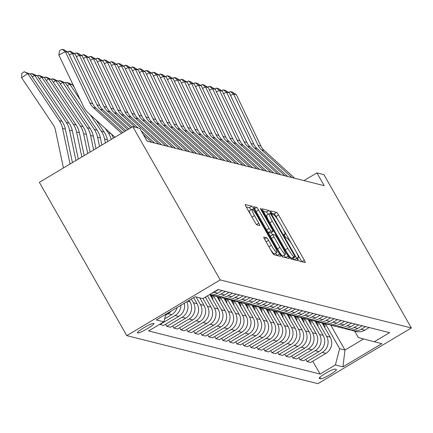 <?xml version="1.0" encoding="UTF-8"?>
<svg xmlns="http://www.w3.org/2000/svg" width="433" height="433" viewBox="0 0 433 433"><rect width="100%" height="100%" fill="white"/><g stroke="black" fill="none" stroke-linecap="round" stroke-linejoin="round"><path stroke-width="0.65" d="M297.98 259.253A2.041 0.281 59.2 0 0 299.365 261.11L305.211 262.577A2.912 0.406 59.2 0 0 305.27 262.571A2.912 0.406 59.2 0 0 304.329 260.206L278.581 215.066A2.912 0.406 59.2 0 0 276.6 212.419L270.755 210.952A2.041 0.281 59.2 0 0 270.712 210.952A2.041 0.281 59.2 0 0 271.372 212.608A2.041 0.281 59.2 0 0 272.758 214.459L273.515 214.654A9.326 1.299 59.2 0 1 279.853 223.119L281.997 226.881A9.326 1.299 59.2 0 1 285.011 234.448A9.326 1.299 59.2 0 1 284.817 234.464L284.059 234.275A2.041 0.281 59.2 0 0 284.016 234.275A2.041 0.281 59.2 0 0 284.676 235.931A2.041 0.281 59.2 0 0 286.061 237.787L286.819 237.977A9.326 1.299 59.2 0 1 293.157 246.442L295.301 250.204A9.326 1.299 59.2 0 1 298.315 257.77A9.326 1.299 59.2 0 1 298.12 257.787L297.363 257.597A2.041 0.281 59.2 0 0 297.319 257.603A2.041 0.281 59.2 0 0 297.98 259.253M137.58 332.993A9.499 1.294 150.3 0 0 146.879 328.961A9.499 1.294 150.3 0 0 153.915 323.467A9.499 1.294 150.3 0 0 153.742 323.354A9.499 1.294 150.3 0 0 144.438 327.386A9.499 1.294 150.3 0 0 137.407 332.88A9.499 1.294 150.3 0 0 137.58 332.993M263.849 237.035A2.912 0.406 59.2 0 0 263.784 237.04A2.912 0.406 59.2 0 0 264.731 239.406L271.951 252.071A2.912 0.406 59.2 0 0 273.932 254.718L280.427 256.347A2.912 0.406 59.2 0 0 280.487 256.341A2.912 0.406 59.2 0 0 279.545 253.976L253.798 208.836A2.912 0.406 59.2 0 0 251.817 206.189L245.322 204.56A2.912 0.406 59.2 0 0 245.262 204.565A2.912 0.406 59.2 0 0 246.204 206.931L254.929 222.226A2.912 0.406 59.2 0 0 256.91 224.873L259.686 225.571A2.912 0.406 59.2 0 0 259.751 225.566A2.912 0.406 59.2 0 0 258.81 223.201L254.48 215.612A7.794 1.083 59.2 0 1 251.963 209.291A7.794 1.083 59.2 0 1 257.424 216.354L274.376 246.074A7.794 1.083 59.2 0 1 276.898 252.396A7.794 1.083 59.2 0 1 271.431 245.332L268.606 240.38A2.912 0.406 59.2 0 0 266.625 237.733L263.751 237.095M411.35 327.96L323.911 174.667L316.907 172.902L324.193 185.676L147.068 141.158L139.783 128.385L132.779 126.625L220.213 279.918L411.35 327.96L317.919 383.67L126.782 335.629L220.213 279.918M289.06 256.368A2.912 0.406 59.2 0 0 291.041 259.015L297.536 260.65A2.912 0.406 59.2 0 0 297.595 260.644A2.912 0.406 59.2 0 0 296.654 258.279L270.906 213.139A2.912 0.406 59.2 0 0 268.925 210.492L262.436 208.858A2.912 0.406 59.2 0 0 262.371 208.863A2.912 0.406 59.2 0 0 263.313 211.228L289.06 256.368M288.979 258.496L282.489 256.866A2.912 0.406 59.2 0 1 280.508 254.22L254.761 209.079A2.912 0.406 59.2 0 1 253.819 206.714A2.912 0.406 59.2 0 1 253.879 206.709L256.655 207.407A2.912 0.406 59.2 0 1 258.636 210.054L269.082 228.359A2.912 0.406 59.2 0 0 271.063 231.006L272.904 231.471A2.912 0.406 59.2 0 0 272.969 231.466A2.912 0.406 59.2 0 0 272.021 229.1L261.153 210.043A2.041 0.281 59.2 0 1 260.493 208.387A2.041 0.281 59.2 0 1 261.922 210.232L288.102 256.13A2.912 0.406 59.2 0 1 289.044 258.49A2.912 0.406 59.2 0 1 288.979 258.496M336.273 369.446L335.039 369.138A9.201 1.25 150.3 0 0 326.027 373.04A9.201 1.25 150.3 0 0 319.213 378.366A9.201 1.25 150.3 0 0 319.381 378.474L320.615 378.783A9.201 1.25 150.3 0 0 329.627 374.881A9.201 1.25 150.3 0 0 336.436 369.555A9.201 1.25 150.3 0 0 336.273 369.446M354.67 331.126L358.34 337.556L374.269 341.756L389.548 332.647L218.032 289.536L202.752 298.646L195.186 296.746L156.297 319.933L163.863 321.833L148.584 330.942L320.101 374.052L335.38 364.943L339.651 348.7L325.437 323.781M374.269 341.756L381.836 343.656L342.947 366.843L335.38 364.943M132.779 126.625L39.343 182.336L126.782 335.629M316.907 172.902L303.993 180.599M330.747 325.096L344.977 350.037L363.59 338.942M339.651 348.7L344.977 350.037L342.947 366.843M165.633 324.214L166.846 326.341L170.494 327.256L185.768 318.147A11.875 11.648 -75.9 0 0 190.038 301.904L189.151 300.34M172.643 325.973L173.855 328.1L189.134 318.991A11.875 11.648 -75.9 0 0 193.405 302.748L191.299 299.062M173.855 328.1L177.498 329.015L192.777 319.906A11.875 11.648 -75.9 0 0 197.047 303.663L193.627 297.671M179.646 327.738L180.859 329.865L196.138 320.75A11.875 11.648 -75.9 0 0 200.409 304.513L196.111 296.978M180.859 329.865L184.507 330.78L199.781 321.67A11.875 11.648 -75.9 0 0 204.051 305.427L199.754 297.893M186.655 329.497L187.868 331.624L203.147 322.515A11.875 11.648 -75.9 0 0 207.418 306.272L202.985 298.505M187.868 331.624L191.51 332.539L206.79 323.429A11.875 11.648 -75.9 0 0 211.06 307.186L205.318 297.119L205.816 297.238A22.711 22.278 -75.9 0 0 205.832 296.805M193.659 331.256L194.872 333.383L210.151 324.274A11.875 11.648 -75.9 0 0 214.422 308.031L207.467 295.836M194.872 333.383L198.52 334.298L213.794 325.188A11.875 11.648 -75.9 0 0 218.064 308.945L209.94 294.7M200.668 333.02L201.881 335.147L217.155 326.038A11.875 11.648 -75.9 0 0 221.431 309.795L213.334 295.604M201.881 335.147L205.523 336.062L220.803 326.953A11.875 11.648 -75.9 0 0 225.073 310.71L216.949 296.464M207.672 334.779L208.885 336.906L224.164 327.797A11.875 11.648 -75.9 0 0 228.435 311.554L220.343 297.363M208.885 336.906L212.527 337.821L227.807 328.712A11.875 11.648 -75.9 0 0 232.077 312.469L223.953 298.223M214.681 336.538L215.894 338.666L231.168 329.556A11.875 11.648 -75.9 0 0 235.444 313.313L227.347 299.127M215.894 338.666L219.536 339.586L234.816 330.471A11.875 11.648 -75.9 0 0 239.086 314.234L230.957 299.982M221.685 338.303L222.898 340.43L238.177 331.321A11.875 11.648 -75.9 0 0 242.448 315.078L234.356 300.886M222.898 340.43L226.54 341.345L241.82 332.235A11.875 11.648 -75.9 0 0 246.09 315.993L237.966 301.747M228.694 340.062L229.907 342.189L245.181 333.08A11.875 11.648 -75.9 0 0 249.457 316.837L241.36 302.645M229.907 342.189L233.549 343.104L248.829 333.995A11.875 11.648 -75.9 0 0 253.099 317.752L244.97 303.506M235.698 341.821L236.911 343.948L252.19 334.839A11.875 11.648 -75.9 0 0 256.46 318.596L248.369 304.41M236.911 343.948L240.553 344.868L255.833 335.759A11.875 11.648 -75.9 0 0 260.103 319.516L251.979 305.27M242.707 343.585L243.92 345.713L259.194 336.603A11.875 11.648 -75.9 0 0 263.47 320.36L255.373 306.169M243.92 345.713L247.562 346.627L262.842 337.518A11.875 11.648 -75.9 0 0 267.112 321.275L258.983 307.029M249.711 345.345L250.924 347.472L266.203 338.362A11.875 11.648 -75.9 0 0 270.473 322.12L262.382 307.933M250.924 347.472L254.566 348.386L269.846 339.277A11.875 11.648 -75.9 0 0 274.116 323.034L265.992 308.789M256.72 347.109L257.933 349.236L273.207 340.121A11.875 11.648 -75.9 0 0 277.483 323.884L269.386 309.692M257.933 349.236L261.575 350.151L276.855 341.042A11.875 11.648 -75.9 0 0 281.125 324.799L272.996 310.553M263.724 348.868L264.936 350.995L280.216 341.886A11.875 11.648 -75.9 0 0 284.486 325.643L276.395 311.451M264.936 350.995L268.579 351.91L283.859 342.801A11.875 11.648 -75.9 0 0 288.129 326.558L280.005 312.312M270.733 350.627L271.946 352.754L287.22 343.645A11.875 11.648 -75.9 0 0 291.496 327.402L283.399 313.216M271.946 352.754L275.588 353.669L290.862 344.56A11.875 11.648 -75.9 0 0 295.138 328.317L287.009 314.071M277.737 352.392L278.949 354.519L294.229 345.41A11.875 11.648 -75.9 0 0 298.499 329.167L290.408 314.975M278.949 354.519L282.592 355.433L297.872 346.324A11.875 11.648 -75.9 0 0 302.142 330.081L294.018 315.836M284.746 354.151L285.959 356.278L301.233 347.169A11.875 11.648 -75.9 0 0 305.509 330.926L297.411 316.734M285.959 356.278L289.601 357.193L304.875 348.083A11.875 11.648 -75.9 0 0 309.151 331.84L301.022 317.595M291.75 355.91L292.962 358.037L308.242 348.928A11.875 11.648 -75.9 0 0 312.512 332.685L304.421 318.499M292.962 358.037L296.605 358.957L311.884 349.842A11.875 11.648 -75.9 0 0 316.155 333.605L308.031 319.354M298.754 357.674L299.972 359.801L315.246 350.692A11.875 11.648 -75.9 0 0 319.516 334.449L311.424 320.258M299.972 359.801L303.614 360.716L318.888 351.607A11.875 11.648 -75.9 0 0 323.164 335.364L315.035 321.118M305.763 359.433L306.975 361.56L322.255 352.451A11.875 11.648 -75.9 0 0 326.525 336.208L318.434 322.017M306.975 361.56L310.618 362.475L325.897 353.366A11.875 11.648 -75.9 0 0 330.168 337.123L322.044 322.877M312.767 361.192L320.101 374.052M159.696 324.317L163.485 325.497L178.764 316.388A11.875 11.648 -75.9 0 0 184.263 303.257M350.768 330.011A11.875 11.648 -75.9 0 0 352.419 330.563L356.061 331.478A11.875 11.648 -75.9 0 0 364.786 330.179L369.219 327.537M352.419 330.563A11.875 11.648 -75.9 0 0 361.144 329.264L365.576 326.623M343.764 328.252A11.875 11.648 -75.9 0 0 345.41 328.799L349.052 329.719A11.875 11.648 -75.9 0 0 357.777 328.42L362.21 325.773M345.41 328.799A11.875 11.648 -75.9 0 0 354.134 327.505L358.567 324.858M336.755 326.487A11.875 11.648 -75.9 0 0 338.406 327.039L342.048 327.954A11.875 11.648 -75.9 0 0 350.773 326.655L355.206 324.014M338.406 327.039A11.875 11.648 -75.9 0 0 347.131 325.74L351.564 323.099M329.751 324.728A11.875 11.648 -75.9 0 0 331.397 325.28L335.039 326.195A11.875 11.648 -75.9 0 0 343.764 324.896L348.197 322.255M331.397 325.28A11.875 11.648 -75.9 0 0 340.121 323.981L344.554 321.335M322.742 322.964A11.875 11.648 -75.9 0 0 324.393 323.516L328.035 324.431A11.875 11.648 -75.9 0 0 336.76 323.137L341.193 320.49M324.393 323.516A11.875 11.648 -75.9 0 0 333.118 322.217L337.551 319.576M315.738 321.205A11.875 11.648 -75.9 0 0 317.384 321.757L321.032 322.672A11.875 11.648 -75.9 0 0 329.751 321.373L334.184 318.731M317.384 321.757A11.875 11.648 -75.9 0 0 326.109 320.458L330.541 317.817M308.729 319.446A11.875 11.648 -75.9 0 0 310.38 319.998L314.022 320.913A11.875 11.648 -75.9 0 0 322.747 319.614L327.18 316.972M310.38 319.998A11.875 11.648 -75.9 0 0 319.105 318.699L323.538 316.052M301.725 317.681A11.875 11.648 -75.9 0 0 303.371 318.233L307.019 319.148A11.875 11.648 -75.9 0 0 315.738 317.854L320.171 315.208M303.371 318.233A11.875 11.648 -75.9 0 0 312.096 316.934L316.528 314.293M294.716 315.922A11.875 11.648 -75.9 0 0 296.367 316.474L300.009 317.389A11.875 11.648 -75.9 0 0 308.734 316.09L313.167 313.449M296.367 316.474A11.875 11.648 -75.9 0 0 305.092 315.175L309.525 312.534M287.712 314.163A11.875 11.648 -75.9 0 0 289.358 314.71L293.006 315.63A11.875 11.648 -75.9 0 0 301.725 314.331L306.158 311.684M289.358 314.71A11.875 11.648 -75.9 0 0 298.083 313.416L302.515 310.77M280.703 312.399A11.875 11.648 -75.9 0 0 282.354 312.951L285.996 313.865A11.875 11.648 -75.9 0 0 294.721 312.566L299.154 309.925M282.354 312.951A11.875 11.648 -75.9 0 0 291.079 311.652L295.512 309.01M273.699 310.64A11.875 11.648 -75.9 0 0 275.345 311.192L278.993 312.106A11.875 11.648 -75.9 0 0 287.712 310.807L292.145 308.166M275.345 311.192A11.875 11.648 -75.9 0 0 284.07 309.893L288.502 307.251M266.69 308.881A11.875 11.648 -75.9 0 0 268.341 309.427L271.984 310.347A11.875 11.648 -75.9 0 0 280.708 309.048L285.141 306.402M268.341 309.427A11.875 11.648 -75.9 0 0 277.066 308.134L281.499 305.487M259.686 307.116A11.875 11.648 -75.9 0 0 261.337 307.668L264.98 308.583A11.875 11.648 -75.9 0 0 273.699 307.284L278.132 304.643M261.337 307.668A11.875 11.648 -75.9 0 0 270.057 306.369L274.49 303.728M252.677 305.357A11.875 11.648 -75.9 0 0 254.328 305.909L257.971 306.824A11.875 11.648 -75.9 0 0 266.696 305.525L271.128 302.884M254.328 305.909A11.875 11.648 -75.9 0 0 263.053 304.61L267.486 301.963M245.673 303.593A11.875 11.648 -75.9 0 0 247.324 304.145L250.967 305.059A11.875 11.648 -75.9 0 0 259.692 303.766L264.119 301.119M247.324 304.145A11.875 11.648 -75.9 0 0 256.044 302.846L260.477 300.204M238.664 301.833A11.875 11.648 -75.9 0 0 240.315 302.386L243.958 303.3A11.875 11.648 -75.9 0 0 252.683 302.001L257.115 299.36M240.315 302.386A11.875 11.648 -75.9 0 0 249.04 301.087L253.473 298.445M231.66 300.074A11.875 11.648 -75.9 0 0 233.311 300.626L236.954 301.541A11.875 11.648 -75.9 0 0 245.679 300.242L250.112 297.601M233.311 300.626A11.875 11.648 -75.9 0 0 242.031 299.327L246.464 296.681M224.651 298.31A11.875 11.648 -75.9 0 0 226.302 298.862L229.945 299.777A11.875 11.648 -75.9 0 0 238.67 298.483L243.102 295.836M226.302 298.862A11.875 11.648 -75.9 0 0 235.027 297.563L239.46 294.922M217.647 296.551A11.875 11.648 -75.9 0 0 219.298 297.103L222.941 298.018A11.875 11.648 -75.9 0 0 231.666 296.719L236.099 294.077M219.298 297.103A11.875 11.648 -75.9 0 0 228.018 295.804L232.451 293.163M210.638 294.792A11.875 11.648 -75.9 0 0 212.289 295.338L215.932 296.259A11.875 11.648 -75.9 0 0 224.657 294.96L229.089 292.313M212.289 295.338A11.875 11.648 -75.9 0 0 221.014 294.045L225.447 291.398M209.496 294.624A11.875 11.648 -75.9 0 0 217.653 293.195L222.086 290.554M166.846 326.341L182.125 317.232A11.875 11.648 -75.9 0 0 186.796 301.747M211.596 293.374A11.875 11.648 -75.9 0 0 214.005 292.28L218.438 289.639M159.842 324.577L175.121 315.468A11.875 11.648 -75.9 0 0 180.951 305.233M164.643 318.867L171.755 314.623A11.875 11.648 -75.9 0 0 177.157 307.49M165.606 315.202L168.112 313.709A11.875 11.648 -75.9 0 0 171.214 311.04M165.866 314.228L163.863 321.833M278.489 220.835L276.059 216.57A2.912 0.406 59.2 0 0 274.078 213.924L271.832 213.361M304.329 260.206L301.806 261.711A2.912 0.406 59.2 0 0 301.806 261.711L296.524 252.45M291.793 244.158L283.22 229.127M268.206 214.335A2.912 0.406 59.2 0 0 266.403 211.997L263.307 211.217M294.137 259.795A2.912 0.406 59.2 0 0 294.131 259.784L293.152 258.068M294.927 256.986A2.041 0.281 59.2 0 0 294.97 256.98A2.041 0.281 59.2 0 0 294.31 255.324L271.713 215.704A2.041 0.281 59.2 0 0 270.322 213.848L269.526 213.648A9.326 1.299 59.2 0 0 269.326 213.664A9.326 1.299 59.2 0 0 272.341 221.231L287.793 248.315A9.326 1.299 59.2 0 0 294.131 256.785L294.927 256.986L292.399 258.49A2.041 0.281 59.2 0 0 292.448 258.485A2.041 0.281 59.2 0 0 292.47 258.452M269.326 213.664L266.804 215.169A9.326 1.299 59.2 0 0 268.595 220.489M286.63 252.103A9.326 1.299 59.2 0 0 291.604 258.29L294.131 256.785M292.399 258.49L291.604 258.29M267.334 231.119A2.912 0.406 59.2 0 0 268.536 232.51L270.381 232.976A2.912 0.406 59.2 0 0 270.441 232.97A2.912 0.406 59.2 0 0 270.473 232.916M271.237 232.494L272.546 234.794M284.156 255.151L285.574 257.635L288.102 256.13M279.918 247.357A7.794 1.083 59.2 0 0 285.379 254.425A7.794 1.083 59.2 0 0 282.857 248.098L276.887 237.625A2.912 0.406 59.2 0 0 274.906 234.984L273.066 234.518A2.912 0.406 59.2 0 0 273.001 234.524A2.912 0.406 59.2 0 0 273.943 236.889L279.918 247.357L277.434 248.834M278.641 250.951A7.794 1.083 59.2 0 0 282.857 255.93L285.379 254.425M272.969 234.572L270.538 236.023A2.912 0.406 59.2 0 0 270.479 236.028A2.912 0.406 59.2 0 0 270.782 237.176M270.16 248.926A7.794 1.083 59.2 0 0 274.37 253.906L276.898 252.396M251.963 209.291L249.435 210.795A7.794 1.083 59.2 0 0 250.848 215.071M250.994 209.87A2.912 0.406 59.2 0 0 249.289 207.694L246.198 206.92M277.023 255.492A2.912 0.406 59.2 0 0 277.017 255.481L275.675 253.126M324.885 327.862L324.923 327.175A22.711 22.278 -75.9 0 0 324.847 323.63M323.889 326.114A22.711 22.278 -75.9 0 0 323.781 323.348M323.105 323.11A22.711 22.278 104.1 0 1 323.218 324.934M291.929 177.568L261.413 149.764A14.846 14.56 104.1 0 1 258.073 145.266L233.522 93.956L230.54 95.449M294.727 178.272L264.211 150.468A14.846 14.56 104.1 0 1 260.877 145.97L236.326 94.659L233.522 93.956L230.324 91.596L232.283 92.088L236.326 94.659M228.613 92.451L230.324 91.596M317.876 326.098L317.914 325.416A22.711 22.278 -75.9 0 0 317.844 321.871M316.88 324.355A22.711 22.278 -75.9 0 0 316.777 321.584M316.095 321.351A22.711 22.278 104.1 0 1 316.209 323.175M310.872 324.339L310.91 323.657A22.711 22.278 -75.9 0 0 310.834 320.111M309.876 322.596A22.711 22.278 -75.9 0 0 309.768 319.825M309.092 319.586A22.711 22.278 104.1 0 1 309.205 321.416M303.863 322.58L303.901 321.892A22.711 22.278 -75.9 0 0 303.831 318.347M302.867 320.831A22.711 22.278 -75.9 0 0 302.764 318.066M302.082 317.827A22.711 22.278 104.1 0 1 302.196 319.651M284.919 175.809L254.404 148.005A14.846 14.56 104.1 0 1 251.07 143.507L226.513 92.191L223.531 93.69M287.723 176.512L257.207 148.708A14.846 14.56 104.1 0 1 253.868 144.211L229.317 92.9L226.513 92.191L223.314 89.831L225.274 90.329L229.317 92.9M221.609 90.692L223.314 89.831M277.916 174.044L247.4 146.24A14.846 14.56 104.1 0 1 244.06 141.743L219.509 90.432L216.527 91.931M280.714 174.748L250.198 146.944A14.846 14.56 104.1 0 1 246.864 142.446L222.313 91.136L219.509 90.432L216.311 88.072L218.27 88.565L222.313 91.136M214.6 88.927L216.311 88.072M270.906 172.285L240.391 144.481A14.846 14.56 104.1 0 1 237.057 139.983L212.5 88.673L209.518 90.167M273.71 172.989L243.194 145.185A14.846 14.56 104.1 0 1 239.855 140.687L215.304 89.377L212.5 88.673L209.301 86.313L211.266 86.806L215.304 89.377M207.596 87.168L209.301 86.313M296.859 320.815L296.897 320.133A22.711 22.278 -75.9 0 0 296.822 316.588M295.863 319.072A22.711 22.278 -75.9 0 0 295.755 316.301M295.079 316.068A22.711 22.278 104.1 0 1 295.192 317.892M263.903 170.526L233.387 142.717A14.846 14.56 104.1 0 1 230.047 138.224L205.496 86.909L202.514 88.408M266.701 171.23L236.191 143.426A14.846 14.56 104.1 0 1 232.851 138.928L208.3 87.618L205.496 86.909L202.298 84.549L204.257 85.041L208.3 87.618M200.587 85.409L202.298 84.549M289.85 319.056L289.894 318.369A22.711 22.278 -75.9 0 0 289.818 314.829M288.854 317.308A22.711 22.278 -75.9 0 0 288.751 314.542M288.069 314.304A22.711 22.278 104.1 0 1 288.183 316.133M282.846 317.297L282.884 316.61A22.711 22.278 -75.9 0 0 282.814 313.064M281.851 315.549A22.711 22.278 -75.9 0 0 281.742 312.778M281.066 312.545A22.711 22.278 104.1 0 1 281.179 314.369M275.837 315.533L275.881 314.851A22.711 22.278 -75.9 0 0 275.805 311.305M274.847 313.79A22.711 22.278 -75.9 0 0 274.739 311.018M274.057 310.786A22.711 22.278 104.1 0 1 274.17 312.61M268.833 313.773L268.871 313.086A22.711 22.278 -75.9 0 0 268.801 309.546M267.838 312.025A22.711 22.278 -75.9 0 0 267.729 309.259M267.053 309.021A22.711 22.278 104.1 0 1 267.166 310.845M261.824 312.009L261.868 311.327A22.711 22.278 -75.9 0 0 261.792 307.782M260.834 310.266A22.711 22.278 -75.9 0 0 260.726 307.495M260.044 307.262A22.711 22.278 104.1 0 1 260.157 309.086M256.893 168.762L226.378 140.958A14.846 14.56 104.1 0 1 223.044 136.46L198.487 85.149L195.505 86.649M259.697 169.465L229.181 141.661A14.846 14.56 104.1 0 1 225.842 137.164L201.291 85.853L198.487 85.149L195.288 82.79L197.253 83.282L201.291 85.853M193.583 83.645L195.288 82.79M249.89 167.003L219.374 139.199A14.846 14.56 104.1 0 1 216.035 134.701L191.483 83.39L188.501 84.884M252.693 167.706L222.178 139.902A14.846 14.56 104.1 0 1 218.838 135.405L194.287 84.094L191.483 83.39L188.285 81.031L190.244 81.523L194.287 84.094M186.574 81.886L188.285 81.031M242.881 165.238L212.365 137.434A14.846 14.56 104.1 0 1 209.031 132.936L184.474 81.626L181.492 83.125M245.684 165.947L215.169 138.143A14.846 14.56 104.1 0 1 211.829 133.645L187.278 82.33L184.474 81.626L181.275 79.266L183.24 79.759L187.278 82.33M179.571 80.127L181.275 79.266M235.877 163.479L205.361 135.675A14.846 14.56 104.1 0 1 202.022 131.177L177.47 79.867L174.488 81.366M238.68 164.183L208.165 136.379A14.846 14.56 104.1 0 1 204.825 131.881L180.274 80.57L177.47 79.867L174.272 77.507L176.231 78L180.274 80.57M172.561 78.362L174.272 77.507M228.868 161.72L198.352 133.916A14.846 14.56 104.1 0 1 195.018 129.418L170.461 78.108L167.479 79.602M231.671 162.424L201.156 134.62A14.846 14.56 104.1 0 1 197.821 130.122L173.265 78.811L170.461 78.108L167.262 75.748L169.227 76.24L173.265 78.811M165.558 76.603L167.262 75.748M254.821 310.25L254.858 309.568A22.711 22.278 -75.9 0 0 254.788 306.023M253.825 308.507A22.711 22.278 -75.9 0 0 253.716 305.736M253.04 305.503A22.711 22.278 104.1 0 1 253.153 307.327M221.864 159.956L191.348 132.152A14.846 14.56 104.1 0 1 188.009 127.654L163.458 76.343L160.475 77.843M224.667 160.665L194.152 132.855A14.846 14.56 104.1 0 1 190.812 128.363L166.261 77.047L163.458 76.343L160.259 73.983L162.218 74.476L166.261 77.047M158.548 74.839L160.259 73.983M247.817 308.491L247.855 307.803A22.711 22.278 -75.9 0 0 247.779 304.258M246.821 306.743A22.711 22.278 -75.9 0 0 246.713 303.977M246.031 303.739A22.711 22.278 104.1 0 1 246.144 305.563M214.855 158.197L184.339 130.393A14.846 14.56 104.1 0 1 181.005 125.895L156.448 74.584L153.471 76.078M217.658 158.9L187.143 131.096A14.846 14.56 104.1 0 1 183.809 126.598L159.252 75.288L156.448 74.584L153.25 72.224L155.214 72.717L159.252 75.288M151.545 73.08L153.25 72.224M240.808 306.726L240.845 306.044A22.711 22.278 -75.9 0 0 240.775 302.499M239.812 304.984A22.711 22.278 -75.9 0 0 239.709 302.212M239.027 301.98A22.711 22.278 104.1 0 1 239.14 303.804M207.851 156.437L177.335 128.633A14.846 14.56 104.1 0 1 173.996 124.136L149.445 72.82L146.462 74.319M210.654 157.141L180.139 129.337A14.846 14.56 104.1 0 1 176.799 124.839L152.248 73.529L149.445 72.82L146.246 70.46L148.205 70.958L152.248 73.529M144.541 71.321L146.246 70.46M233.804 304.967L233.842 304.285A22.711 22.278 -75.9 0 0 233.766 300.74M232.808 303.224A22.711 22.278 -75.9 0 0 232.7 300.453M232.023 300.215A22.711 22.278 104.1 0 1 232.131 302.045M200.842 154.673L170.326 126.869A14.846 14.56 104.1 0 1 166.992 122.371L142.435 71.061L139.458 72.56M203.645 155.377L173.13 127.573A14.846 14.56 104.1 0 1 169.796 123.075L145.239 71.764L142.435 71.061L139.237 68.701L141.201 69.193L145.239 71.764M137.532 69.556L139.237 68.701M226.795 303.208L226.832 302.521A22.711 22.278 -75.9 0 0 226.762 298.976M225.799 301.46A22.711 22.278 -75.9 0 0 225.696 298.694M225.014 298.456A22.711 22.278 104.1 0 1 225.128 300.28M193.838 152.914L163.322 125.11A14.846 14.56 104.1 0 1 159.983 120.612L135.432 69.302L132.449 70.796M196.642 153.618L166.126 125.814A14.846 14.56 104.1 0 1 162.786 121.316L138.235 70.005L135.432 69.302L132.233 66.942L134.192 67.434L138.235 70.005M130.528 67.797L132.233 66.942M219.791 301.444L219.829 300.762A22.711 22.278 -75.9 0 0 219.753 297.217M218.795 299.701A22.711 22.278 -75.9 0 0 218.687 296.93M218.01 296.697A22.711 22.278 104.1 0 1 218.118 298.521M186.829 151.155L156.313 123.345A14.846 14.56 104.1 0 1 152.979 118.853L128.422 67.537L125.446 69.036M189.632 151.859L159.117 124.054A14.846 14.56 104.1 0 1 155.783 119.557L131.226 68.246L128.422 67.537L125.224 65.177L127.188 65.67L131.226 68.246M123.519 66.038L125.224 65.177M212.782 299.685L212.82 298.997A22.711 22.278 -75.9 0 0 212.749 295.458M211.786 297.936A22.711 22.278 -75.9 0 0 211.683 295.171M211.001 294.933A22.711 22.278 104.1 0 1 211.115 296.762M111.259 133.9A22.267 21.839 104.1 0 1 113.43 138.159M205.778 297.926L205.816 297.238M105.273 128.449L108.315 132.985A22.267 21.839 104.1 0 1 111.276 139.448M72.295 84.706L72.847 84.321M65.291 82.947L66.206 82.308L68.17 82.8L72.522 84.814L74.471 87.715M96.294 120.26L104.115 131.93A22.267 21.839 104.1 0 1 107.389 139.707L107.779 141.531M90.302 114.805L101.311 131.226A22.267 21.839 104.1 0 1 104.591 138.998L105.419 142.933M72.522 84.814L69.724 84.11L80.278 99.855M66.206 82.308L69.724 84.11L67.342 85.772M58.282 81.188L59.202 80.549L61.161 81.041L65.518 83.049L97.106 130.165A22.267 21.839 104.1 0 1 100.386 137.943L101.885 145.044M65.518 83.049L62.715 82.346L94.307 129.462A22.267 21.839 104.1 0 1 97.582 137.239L99.53 146.446M59.202 80.549L62.715 82.346L60.333 84.013M51.278 79.423L52.193 78.784L54.157 79.277L58.515 81.29L90.102 128.406A22.267 21.839 104.1 0 1 93.376 136.184L95.996 148.557M58.515 81.29L55.711 80.587L87.298 127.703A22.267 21.839 104.1 0 1 90.578 135.48L93.642 149.959M52.193 78.784L55.711 80.587L53.329 82.248M44.269 77.664L45.189 77.025L47.148 77.518L51.505 79.531L83.093 126.647A22.267 21.839 104.1 0 1 86.373 134.425L90.107 152.07M51.505 79.531L48.702 78.828L80.294 125.943A22.267 21.839 104.1 0 1 83.569 133.716L87.747 153.471M45.189 77.025L48.702 78.828L46.32 80.489M37.265 75.905L38.18 75.261L40.145 75.759L44.502 77.767L76.089 124.883A22.267 21.839 104.1 0 1 79.363 132.66L84.213 155.582M44.502 77.767L41.698 77.063L73.285 124.179A22.267 21.839 104.1 0 1 76.565 131.957L81.859 156.984M38.18 75.261L41.698 77.063L39.316 78.725M30.261 74.14L31.176 73.502L33.135 73.994L37.492 76.008L69.08 123.124A22.267 21.839 104.1 0 1 72.36 130.901L78.324 159.095M37.492 76.008L34.689 75.304L66.281 122.42A22.267 21.839 104.1 0 1 69.556 130.198L75.97 160.497M31.176 73.502L34.689 75.304L32.307 76.966M30.489 74.249L27.685 73.54L21.65 77.756L21.753 73.426L24.167 71.743L30.489 74.249L62.076 121.364A22.267 21.839 104.1 0 1 65.351 129.137L72.435 162.602M24.167 71.743L27.685 73.54L59.272 120.655A22.267 21.839 104.1 0 1 62.552 128.433L70.076 164.01M63.445 167.966L55.424 130.057A14.846 14.56 -75.9 0 0 53.237 124.872L21.65 77.756M179.825 149.39L149.309 121.586A14.846 14.56 104.1 0 1 145.97 117.089L121.419 65.778L118.436 67.277M182.629 150.094L152.113 122.29A14.846 14.56 104.1 0 1 148.773 117.792L124.222 66.482L121.419 65.778L118.22 63.418L120.179 63.911L124.222 66.482M116.515 64.273L118.22 63.418M172.816 147.631L142.3 119.827A14.846 14.56 104.1 0 1 138.966 115.33L114.415 64.019L111.433 65.513M175.619 148.335L145.104 120.531A14.846 14.56 104.1 0 1 141.77 116.033L117.213 64.723L114.415 64.019L111.211 61.659L113.175 62.152L117.213 64.723M109.506 62.514L111.211 61.659M165.812 145.867L135.296 118.063A14.846 14.56 104.1 0 1 131.957 113.565L107.406 62.255L104.423 63.754M168.616 146.576L138.1 118.772A14.846 14.56 104.1 0 1 134.76 114.274L110.209 62.958L107.406 62.255L104.207 59.895L106.166 60.387L110.209 62.958M102.502 60.755L104.207 59.895M158.803 144.108L128.287 116.304A14.846 14.56 104.1 0 1 124.953 111.806L100.402 60.496L97.42 61.995M161.606 144.811L131.091 117.007A14.846 14.56 104.1 0 1 127.757 112.51L103.2 61.199L100.402 60.496L97.198 58.136L99.162 58.628L103.2 61.199M95.493 58.991L97.198 58.136M151.799 142.349L143.366 134.663M135.215 127.237L121.283 114.545A14.846 14.56 104.1 0 1 117.944 110.047L93.393 58.736L90.41 60.23M138.019 127.941L124.087 115.248A14.846 14.56 104.1 0 1 120.747 110.751L96.196 59.44L93.393 58.736L90.194 56.377L92.153 56.869L96.196 59.44M154.603 143.052L141.169 130.815M88.489 57.232L90.194 56.377M130.777 127.816L114.274 112.78A14.846 14.56 104.1 0 1 110.94 108.282L86.389 56.972L83.407 58.471M132.005 127.086L117.078 113.484A14.846 14.56 104.1 0 1 113.744 108.992L89.187 57.676L86.389 56.972L83.185 54.612L85.149 55.105L89.187 57.676M147.593 141.293L146.663 140.438M81.48 55.467L83.185 54.612M127.708 129.646L107.27 111.021A14.846 14.56 104.1 0 1 103.931 106.523L79.38 55.213L76.397 56.707M128.937 128.915L110.074 111.725A14.846 14.56 104.1 0 1 106.734 107.227L82.183 55.917L79.38 55.213L76.181 52.853L78.14 53.346L82.183 55.917M74.476 53.708L76.181 52.853M124.644 131.475L100.267 109.262A14.846 14.56 104.1 0 1 96.927 104.764L72.376 53.454L69.394 54.948M125.873 130.744L103.065 109.966A14.846 14.56 104.1 0 1 99.731 105.468L75.174 54.157L72.376 53.454L69.172 51.089L71.136 51.587L75.174 54.157M67.467 51.949L69.172 51.089M121.576 133.304L93.257 107.498A14.846 14.56 104.1 0 1 89.918 103L65.367 51.689L58.807 54.986L83.363 106.296A22.267 21.839 -75.9 0 0 88.364 113.04L114.945 137.256M122.804 132.568L96.061 108.201A14.846 14.56 104.1 0 1 92.722 103.704L68.17 52.393L65.367 51.689L62.168 49.33L64.127 49.822L68.17 52.393M58.807 54.986L59.543 50.645L62.168 49.33M187.57 301.281L190.038 301.904M193.405 302.748L197.047 303.663M200.409 304.513L204.051 305.427M207.418 306.272L211.06 307.186M214.422 308.031L218.064 308.945M221.431 309.795L225.073 310.71M228.435 311.554L232.077 312.469M235.444 313.313L239.086 314.234M242.448 315.078L246.09 315.993M249.457 316.837L253.099 317.752M256.46 318.596L260.103 319.516M263.47 320.36L267.112 321.275M270.473 322.12L274.116 323.034M277.483 323.884L281.125 324.799M284.486 325.643L288.129 326.558M291.496 327.402L295.138 328.317M298.499 329.167L302.142 330.081M305.509 330.926L309.151 331.84M312.512 332.685L316.155 333.605M319.516 334.449L323.164 335.364M326.525 336.208L330.168 337.123M361.144 329.264L364.786 330.179M322.255 352.451L325.897 353.366M315.246 350.692L318.888 351.607M354.134 327.505L357.777 328.42M308.242 348.928L311.884 349.842M347.131 325.74L350.773 326.655M301.233 347.169L304.875 348.083M340.121 323.981L343.764 324.896M294.229 345.41L297.872 346.324M333.118 322.217L336.76 323.137M287.22 343.645L290.862 344.56M326.109 320.458L329.751 321.373M280.216 341.886L283.859 342.801M319.105 318.699L322.747 319.614M273.207 340.121L276.855 341.042M312.096 316.934L315.738 317.854M266.203 338.362L269.846 339.277M305.092 315.175L308.734 316.09M259.194 336.603L262.842 337.518M298.083 313.416L301.725 314.331M252.19 334.839L255.833 335.759M291.079 311.652L294.721 312.566M245.181 333.08L248.829 333.995M284.07 309.893L287.712 310.807M238.177 331.321L241.82 332.235M277.066 308.134L280.708 309.048M231.168 329.556L234.816 330.471M270.057 306.369L273.699 307.284M224.164 327.797L227.807 328.712M263.053 304.61L266.696 305.525M217.155 326.038L220.803 326.953M256.044 302.846L259.692 303.766M210.151 324.274L213.794 325.188M249.04 301.087L252.683 302.001M203.147 322.515L206.79 323.429M242.031 299.327L245.679 300.242M196.138 320.75L199.781 321.67M235.027 297.563L238.67 298.483M189.134 318.991L192.777 319.906M228.018 295.804L231.666 296.719M182.125 317.232L185.768 318.147M221.014 294.045L224.657 294.96M175.121 315.468L178.764 316.388M214.005 292.28L217.653 293.195M168.112 313.709L171.755 314.623M319.808 377.37L320.615 378.783M319.208 378.166L319.381 378.474M297.444 258.192L298.12 257.787M284.14 234.87L284.817 234.464M274.078 213.924L276.6 212.419M276.059 216.57L278.581 215.066M266.403 211.997L268.925 210.492M269.894 213.74L270.906 213.139M294.131 259.784L296.654 258.279M269.862 222.708L272.341 221.231M285.315 249.798L287.793 248.315M254.534 208.674L256.655 207.407M256.157 211.531L258.636 210.054M266.604 229.842L269.082 228.359M268.536 232.51L271.063 231.006M270.381 232.976L272.904 231.471M261.429 210.53L261.922 210.232M271.464 238.367L273.943 236.889M264.503 239L266.625 237.733M266.127 241.858L268.606 240.38M268.953 246.81L271.431 245.332M252.001 217.095L254.48 215.612M256.525 224.559L258.81 223.201M249.289 207.694L251.817 206.189M252.585 209.556L253.798 208.836M277.017 255.481L279.545 253.976M324.42 327.05L324.923 327.175M261.413 149.764L264.211 150.468M258.073 145.266L260.877 145.97M317.416 325.291L317.914 325.416M310.407 323.527L310.91 323.657M303.403 321.768L303.901 321.892M254.404 148.005L257.207 148.708M251.07 143.507L253.868 144.211M247.4 146.24L250.198 146.944M244.06 141.743L246.864 142.446M240.391 144.481L243.194 145.185M237.057 139.983L239.855 140.687M296.399 320.009L296.897 320.133M233.387 142.717L236.191 143.426M230.047 138.224L232.851 138.928M289.39 318.244L289.894 318.369M282.386 316.485L282.884 316.61M275.377 314.721L275.881 314.851M268.373 312.962L268.871 313.086M261.364 311.203L261.868 311.327M226.378 140.958L229.181 141.661M223.044 136.46L225.842 137.164M219.374 139.199L222.178 139.902M216.035 134.701L218.838 135.405M212.365 137.434L215.169 138.143M209.031 132.936L211.829 133.645M205.361 135.675L208.165 136.379M202.022 131.177L204.825 131.881M198.352 133.916L201.156 134.62M195.018 129.418L197.821 130.122M254.36 309.438L254.858 309.568M191.348 132.152L194.152 132.855M188.009 127.654L190.812 128.363M247.351 307.679L247.855 307.803M184.339 130.393L187.143 131.096M181.005 125.895L183.809 126.598M240.347 305.92L240.845 306.044M177.335 128.633L180.139 129.337M173.996 124.136L176.799 124.839M233.338 304.155L233.842 304.285M170.326 126.869L173.13 127.573M166.992 122.371L169.796 123.075M226.335 302.396L226.832 302.521M163.322 125.11L166.126 125.814M159.983 120.612L162.786 121.316M219.325 300.637L219.829 300.762M156.313 123.345L159.117 124.054M152.979 118.853L155.783 119.557M212.322 298.873L212.82 298.997M110.994 133.656L108.315 132.985M104.115 131.93L101.311 131.226M107.389 139.707L104.591 138.998M97.106 130.165L94.307 129.462M100.386 137.943L97.582 137.239M90.102 128.406L87.298 127.703M93.376 136.184L90.578 135.48M83.093 126.647L80.294 125.943M86.373 134.425L83.569 133.716M76.089 124.883L73.285 124.179M79.363 132.66L76.565 131.957M69.08 123.124L66.281 122.42M72.36 130.901L69.556 130.198M62.076 121.364L59.272 120.655M65.351 129.137L62.552 128.433M149.309 121.586L152.113 122.29M145.97 117.089L148.773 117.792M142.3 119.827L145.104 120.531M138.966 115.33L141.77 116.033M135.296 118.063L138.1 118.772M131.957 113.565L134.76 114.274M128.287 116.304L131.091 117.007M124.953 111.806L127.757 112.51M121.283 114.545L124.087 115.248M117.944 110.047L120.747 110.751M114.274 112.78L117.078 113.484M110.94 108.282L113.744 108.992M107.27 111.021L110.074 111.725M103.931 106.523L106.734 107.227M100.267 109.262L103.065 109.966M96.927 104.764L99.731 105.468M93.257 107.498L96.061 108.201M89.918 103L92.722 103.704M297.476 258.274L298.315 257.77M284.172 234.951L285.011 234.448M292.448 258.485L294.97 256.98M270.441 232.97L272.969 231.466M270.479 236.028L273.001 234.524"/></g></svg>
